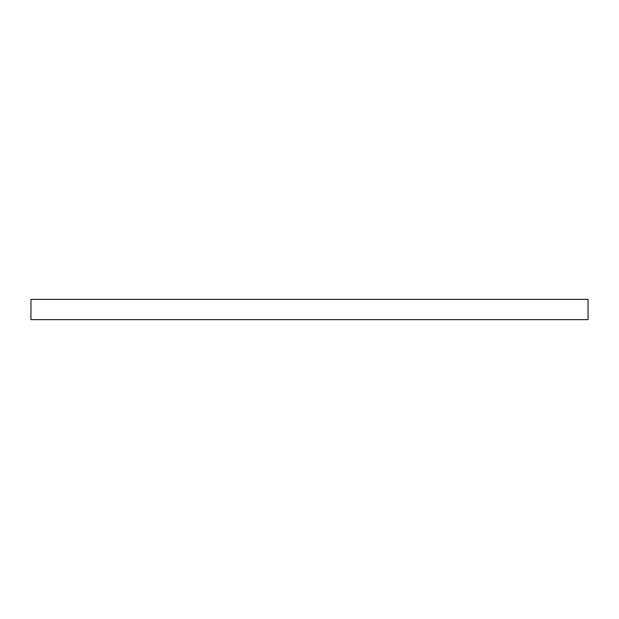 <?xml version="1.0" encoding="UTF-8"?>
<svg xmlns="http://www.w3.org/2000/svg" width="619" height="619" viewBox="0 0 619 619"><rect width="100%" height="100%" fill="white"/><g stroke="black" fill="none" stroke-linecap="round" stroke-linejoin="round"><path stroke-width="0.93" d="M588.05 299.372L588.05 319.628L30.95 319.628L30.95 299.372L588.05 299.372"/></g></svg>
